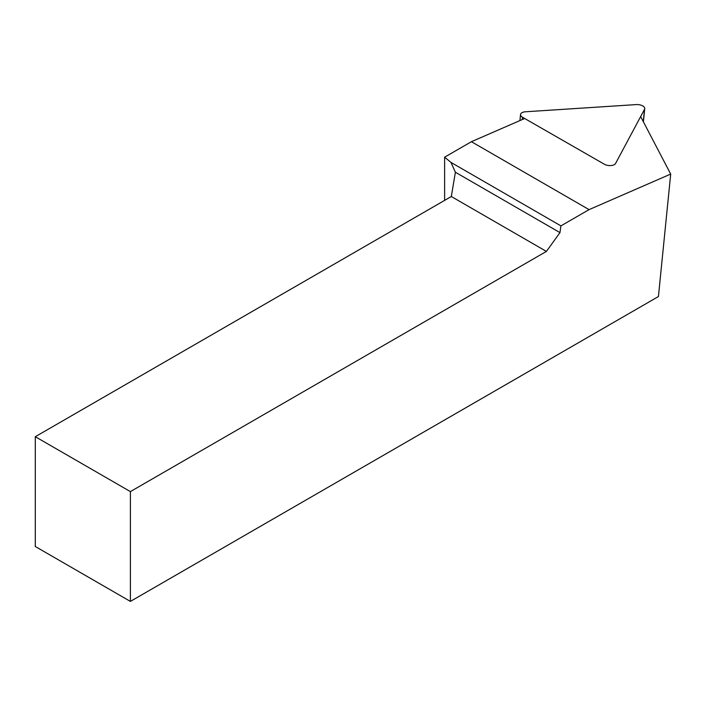 <?xml version="1.0" encoding="UTF-8"?>
<svg xmlns="http://www.w3.org/2000/svg" width="706" height="706" viewBox="0 0 706 706"><rect width="100%" height="100%" fill="white"/><g stroke="black" fill="none" stroke-linecap="round" stroke-linejoin="round"><path stroke-width="1.06" d="M524.699 118.493L471.414 141.703L589.069 209.629L560.917 225.885L559.973 232.618L546.409 251.415L130.389 491.605L35.3 436.705L35.3 546.506L130.389 601.406L130.389 491.605M130.389 601.406L658.433 296.538L670.7 174.073L589.069 209.629M670.7 174.073L640.651 116.578M559.973 232.618L455.388 172.238L450.966 162.406L444.621 157.173L444.621 200.38M35.3 436.705L451.319 196.515L546.409 251.415M560.917 225.885L450.966 162.406M455.388 172.238L451.319 196.515M471.414 141.703L444.621 157.173M615.544 163.51A6.725 3.38 -174.3 0 1 604.362 164.233L522.519 117.249A6.725 3.38 5.7 0 1 520.534 114.513A6.725 3.38 5.7 0 1 525.44 111.777L636.256 104.594A6.725 3.38 -174.3 0 1 644.728 108.671A6.725 3.38 -174.3 0 1 644.516 109.342L615.544 163.51M522.29 119.543L522.519 117.249M643.29 121.626L644.516 109.342M519.925 120.576L520.534 114.513M643.404 121.847L644.728 108.671"/></g></svg>
